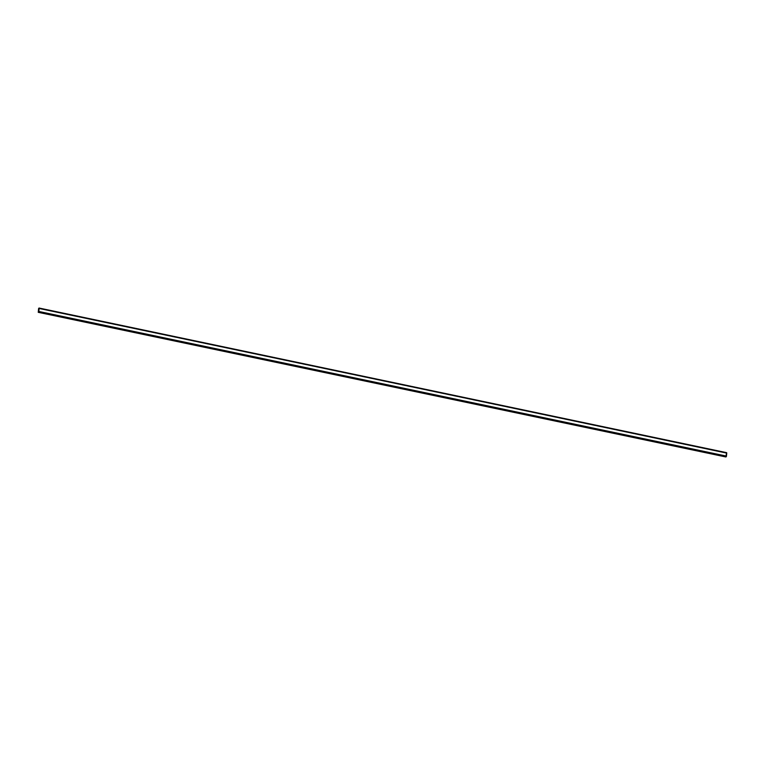 <?xml version="1.0" encoding="UTF-8"?>
<svg xmlns="http://www.w3.org/2000/svg" width="765" height="765" viewBox="0 0 765 765"><rect width="100%" height="100%" fill="white"/><g stroke="black" fill="none" stroke-linecap="round" stroke-linejoin="round"><path stroke-width="0.57" stroke-dasharray="3.83 2.87" d="M38.652 311.718L726.272 456.361L726.568 453.043L38.948 308.381L726.559 453.014L38.919 308.678L726.568 453.014L726.272 456.361L38.652 311.718M39.092 308.085L726.597 452.698L38.604 308.362L726.215 453.253L38.594 308.611M725.87 456.925L38.269 312.072L725.87 456.925M725.909 456.648L38.288 312.015L725.909 456.648M726.205 453.243L38.585 308.582L726.205 453.215L726.597 452.698M38.623 308.305L726.243 452.947L38.623 308.305M38.938 308.372L726.559 453.014"/><path stroke-width="1.15" d="M38.919 308.687L38.25 312.292L726.243 456.705L726.473 456.112L38.852 311.47L39.12 308.4L726.664 452.679L39.072 308.066L726.75 453.033L726.473 456.112L38.852 311.47L38.623 312.072L726.243 456.705L38.25 312.321L39.101 308.104M38.977 308.056L38.585 308.591L38.977 308.056M726.597 452.698L725.88 456.963L38.269 312.321L38.594 308.611M726.664 452.679L39.044 308.037M725.88 456.963L38.26 312.321"/></g></svg>
